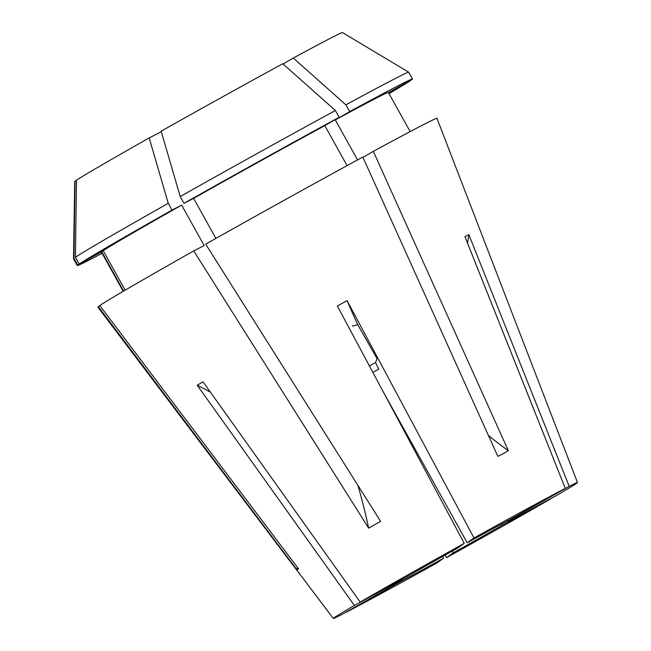 <?xml version="1.0" encoding="UTF-8"?>
<svg xmlns="http://www.w3.org/2000/svg" width="651" height="651" viewBox="0 0 651 651"><rect width="100%" height="100%" fill="white"/><g stroke="black" fill="none" stroke-linecap="round" stroke-linejoin="round"><path stroke-width="0.98" d="M464.253 543.341A139.729 1.953 150.9 0 0 360.182 602.077L408.494 575.85A71.089 0.993 150.9 0 1 457.498 548.191L464.253 543.341L337.364 306.027L347.081 300.64A298.549 35.862 -119 0 0 357.733 324.703L352.281 326.102M357.733 324.703L377.035 358.546L375.521 362.542A298.549 35.862 -119 0 0 378.744 369.141L372.852 372.405M345.412 612.477L345.518 612.607A139.729 1.953 150.9 0 0 382.853 592.654A139.729 1.953 150.9 0 0 436.829 563.034L443.575 558.184L442.631 556.483M507.601 520.833L508.114 521.76L556.426 495.533A139.729 1.953 150.9 0 0 577.486 482.546L436.959 118.336A194.063 2.71 150.9 0 0 373.316 151.341L362.973 157.355M161.31 131.697L149.201 137.922L168.235 203.307L172.002 210.078L181.653 205.114L204.154 245.541L193.721 250.912L368.637 528.091L380.599 521.345L205.683 244.158A194.063 2.71 150.9 0 1 362.827 157.037L497.836 456.351L503.264 453.633L508.333 450.655L373.316 151.341M577.486 482.546A139.729 1.953 150.9 0 0 569.194 486.362L468.842 234.645L464.936 236.655L565.28 488.372A139.729 1.953 150.9 0 0 527.945 508.333A139.729 1.953 150.9 0 0 473.977 537.954L467.223 542.804L384.391 393.977M550.543 498.723L502.303 525.137L501.661 523.99M445.081 555.116L446.545 557.647A139.729 1.953 150.9 0 0 550.616 498.91M345.518 612.607L400.585 581.53A71.089 0.993 150.9 0 0 418.487 571.944A71.089 0.993 150.9 0 0 443.575 558.184M400.585 581.53L400.137 580.725M402.587 579.056L402.684 579.227A71.089 0.993 150.9 0 0 393.285 585.07A71.089 0.993 150.9 0 0 396.679 583.54L396.369 582.987M565.28 488.372L510.221 519.457A71.089 0.993 150.9 0 0 492.311 529.043A71.089 0.993 150.9 0 0 467.223 542.804M369.394 365.935L375.521 362.542M347.081 300.64L473.977 537.954M402.684 579.227L354.372 605.454A139.729 1.953 150.9 0 0 333.312 618.45A139.729 1.953 150.9 0 0 341.612 614.625L396.679 583.54M514.046 517.301L514.127 517.447A71.089 0.993 150.9 0 1 517.521 515.918A71.089 0.993 150.9 0 1 508.114 521.76M446.545 557.647L453.299 552.797A71.089 0.993 150.9 0 0 502.303 525.137M453.299 552.797L452.331 551.063M149.201 137.922A153.197 2.14 150.9 0 0 76.468 180.197L75.435 257.243L79.202 264.013L103.2 250.708L125.163 290.167M347.073 165.631L324.808 125.627L339.163 117.286L335.387 110.515L282.794 63.741A153.197 2.14 150.9 0 0 161.163 131.176L180.197 196.553L183.964 203.324L193.607 198.36L215.896 238.404M388.444 92.572L412.042 79.495A191.817 2.677 150.9 0 0 412.49 78.991A191.817 2.677 150.9 0 0 349.652 111.59L345.884 104.819A191.817 2.677 150.9 0 1 408.706 72.204A191.817 2.677 150.9 0 0 408.706 72.204L342.442 32.55A153.197 2.14 150.9 0 0 293.284 58.045L283.071 63.985M354.372 605.454L197.22 385.221A298.549 238.722 -120.2 0 1 210.468 392.26M360.182 602.077L203.039 381.844L197.22 385.221M193.721 250.912A194.063 2.71 150.9 0 0 99.758 305.522L298.532 568.844L297.068 569.894L98.285 306.58A194.063 2.71 150.9 0 0 97.829 307.093L333.312 618.45M324.808 125.627A164.198 2.295 150.9 0 0 193.607 198.36M181.653 205.114A164.198 2.295 150.9 0 0 103.2 250.708M339.163 117.286A191.817 2.677 150.9 0 0 183.964 203.324M172.002 210.078A191.817 2.677 150.9 0 0 79.202 264.013M335.387 110.515A191.817 2.677 150.9 0 0 180.197 196.553M168.235 203.307A191.817 2.677 150.9 0 0 75.435 257.243M76.46 180.441L75.003 181.247A153.197 2.14 150.9 0 0 74.727 181.556L73.514 258.772A191.817 2.677 150.9 0 0 73.514 258.797L77.282 265.567A191.817 2.677 150.9 0 0 102.085 253.345M389.038 93.63A191.817 2.677 150.9 0 0 410.578 80.545L388.549 92.759M99.88 305.693L98.285 306.58M75.003 181.247L73.962 258.292L77.738 265.063L101.735 251.758L123.609 291.07M101.735 251.758A164.198 2.295 150.9 0 0 101.418 252.132L123.218 291.306M77.738 265.063A191.817 2.677 150.9 0 0 77.282 265.567M73.962 258.292A191.817 2.677 150.9 0 0 73.514 258.772M410.163 131.592L388.362 92.426A164.198 2.295 150.9 0 0 335.298 119.93L349.652 111.59M357.554 159.91L335.298 119.93M345.884 104.819L293.284 58.045M569.194 486.362L514.127 517.447M468.842 234.645A298.549 274.584 -117.2 0 0 467.581 243.287M488.429 435.486A373.186 224.05 -118.5 0 0 508.333 450.655M297.442 567.395A373.186 370.443 -125.7 0 1 297.068 569.894M357.863 485.312A373.186 146.402 -119.4 0 1 368.637 528.091M408.722 72.22L412.49 78.991"/></g></svg>
